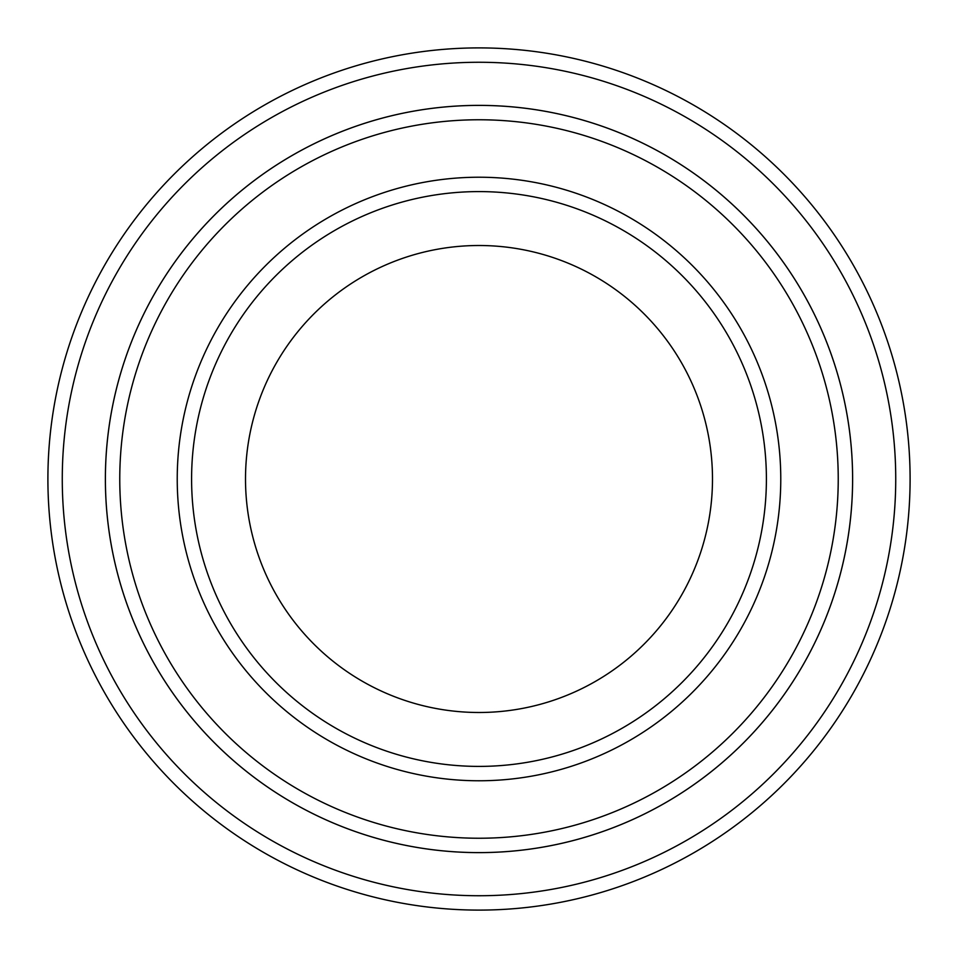 <?xml version="1.0" encoding="UTF-8"?>
<svg xmlns="http://www.w3.org/2000/svg" width="958" height="958" viewBox="0 0 958 958"><rect width="100%" height="100%" fill="white"/><g stroke="black" fill="none" stroke-linecap="round" stroke-linejoin="round"><path stroke-width="1.44" d="M119.762 479A359.238 359.238 0 0 0 658.613 790.111A359.238 359.238 0 0 0 658.613 167.889A359.238 359.238 0 0 0 119.762 479M105.392 479A373.608 373.608 0 0 0 479 852.608A373.608 373.608 0 0 0 852.608 479A373.608 373.608 0 0 0 479 105.392A373.608 373.608 0 0 0 105.392 479M766.4 479A287.4 287.4 0 0 1 335.3 727.9A287.4 287.4 0 0 1 335.3 230.1A287.4 287.4 0 0 1 766.4 479M712.489 479A233.489 233.489 0 0 1 362.256 681.21A233.489 233.489 0 0 1 362.256 276.79A233.489 233.489 0 0 1 712.489 479M62.27 479A416.73 416.73 0 0 0 687.365 839.903A416.73 416.73 0 0 0 687.365 118.097A416.73 416.73 0 0 0 62.27 479M852.62 479A373.62 373.62 0 0 1 292.19 802.565A373.62 373.62 0 0 1 292.19 155.436A373.62 373.62 0 0 1 852.62 479M910.1 479A431.1 431.1 0 0 0 479 47.9A431.1 431.1 0 0 0 47.9 479A431.1 431.1 0 0 0 479 910.1A431.1 431.1 0 0 0 910.1 479M177.23 479A301.77 301.77 0 0 0 629.885 740.342A301.77 301.77 0 0 0 629.885 217.658A301.77 301.77 0 0 0 177.23 479"/></g></svg>
